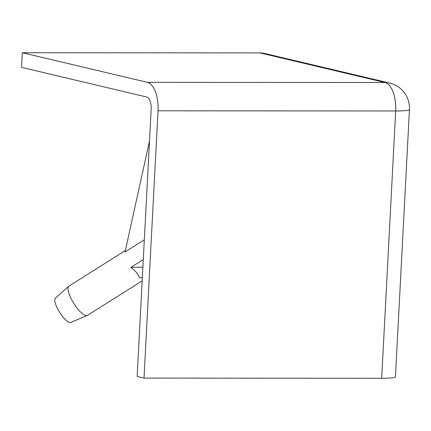 <?xml version="1.0" encoding="UTF-8"?>
<svg xmlns="http://www.w3.org/2000/svg" width="431" height="431" viewBox="0 0 431 431"><rect width="100%" height="100%" fill="white"/><g stroke="black" fill="none" stroke-linecap="round" stroke-linejoin="round"><path stroke-width="0.65" d="M142.893 267.155L130.852 267.376L143.291 259.532M142.338 277.688L139.515 277.736C138.383 274.251 135.496 270.797 130.852 267.376M142.171 280.877L87.385 315.417A17.315 5.075 -122.2 0 1 87.17 315.53A17.315 5.075 -122.2 0 1 83.21 314.291A17.315 5.075 -122.2 0 1 71.449 299.27A17.315 5.075 -122.2 0 1 68.723 286.276A17.315 5.075 -122.2 0 1 68.917 286.125L125.389 250.524M144.326 239.803L125.076 251.941L149.509 140.899M137.16 376.473L151.168 109.178A11.05 5.172 -90 0 0 146.605 96.98L21.55 67.376L22.315 52.727L147.375 82.332A25.79 12.068 90 0 1 158.021 110.805L144.013 378.095L137.16 376.473M68.723 286.276L55.41 298.107A14.395 4.218 57.8 0 0 57.679 308.914A14.395 4.218 57.8 0 0 67.457 321.402A14.395 4.218 57.8 0 0 70.749 322.436L87.17 315.53M389.64 83.048A25.79 22.654 103.3 0 0 385.039 82.51A25.79 12.068 90 0 1 395.022 99.216A25.79 12.068 90 0 1 395.69 110.977A25.79 2.5 3 0 0 409.45 109.49A25.79 25.79 0 0 0 389.64 83.048L264.58 53.444A25.79 22.654 103.3 0 0 259.985 52.905L22.315 52.727M158.021 110.805L395.69 110.977L381.683 378.273L144.013 378.095M381.683 378.273A25.79 2.5 3 0 0 395.442 376.78L409.45 109.49M259.985 52.905L385.039 82.51L147.375 82.332"/></g></svg>

